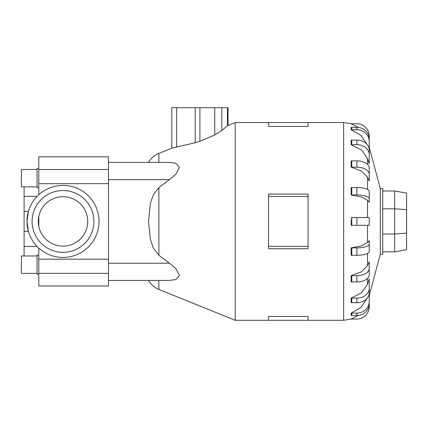 <?xml version="1.0" encoding="UTF-8"?>
<svg xmlns="http://www.w3.org/2000/svg" width="428" height="428" viewBox="0 0 428 428"><rect width="100%" height="100%" fill="white"/><g stroke="black" fill="none" stroke-linecap="round" stroke-linejoin="round"><path stroke-width="0.64" d="M24.08 255.976L24.08 246.485L37.156 246.485M37.156 196.345L24.08 196.345L24.08 186.854M37.209 196.292L38.793 194.761L38.793 156.841L108.461 156.841L108.461 162.399L169.509 162.399L176.042 163.33L179.423 167.439L176.042 174.019L169.509 179.594L158.868 187.571L153.358 194.772L150.405 203.188L148.521 221.415L150.405 239.643L153.358 248.058L158.868 255.265L169.509 263.236L176.042 268.816L179.423 275.397L176.042 279.5L169.509 280.431L108.461 280.431L108.461 263.236L169.509 263.236M93.909 221.415A30.896 30.896 0 0 0 63.012 190.519A30.896 30.896 0 0 0 32.111 221.415A30.896 30.896 0 0 0 63.012 252.311A30.896 30.896 0 0 0 93.909 221.415M24.08 246.485L24.08 231.371L28.403 231.371L26.996 221.415A36.011 36.011 0 0 1 63.012 185.404A36.011 36.011 0 0 1 99.023 221.415A36.011 36.011 0 0 1 63.012 257.426A36.011 36.011 0 0 1 26.996 221.415L28.403 211.459L24.08 211.459L24.08 196.345M108.461 259.181L38.793 259.181L38.793 248.069L37.209 246.539M87.729 221.415A24.717 24.717 0 0 1 63.012 246.132A24.717 24.717 0 0 1 38.29 221.415A24.717 24.717 0 0 1 63.012 196.698A24.717 24.717 0 0 1 87.729 221.415M37.054 186.854L21.4 186.854L21.4 169.461L37.054 169.461M38.793 187.726L37.054 187.726L37.054 168.589L38.793 168.589M37.054 273.369L21.4 273.369L21.4 255.976L37.054 255.976M38.793 274.241L37.054 274.241L37.054 255.104L38.793 255.104M148.521 162.399C150.961 158.237 154.412 155.23 158.868 153.385L171.805 148.158L195.216 142.727L199.919 141.283L214.754 134.981L221.832 130.561L227.439 125.757L235.202 122.542L235.202 320.288L268.517 320.288L268.517 316.442L308.064 316.442L308.064 320.288L268.517 320.288M369.246 240.579L369.246 244.067A12.359 3.82 180 0 1 356.882 247.887L351.779 247.887L351.779 255.291A12.359 3.82 0 0 1 351.163 255.286L351.163 247.882L361.505 245.881L367.513 242.574L369.246 240.579L369.246 247.983M367.513 265.558L369.246 261.759L369.246 274.69A12.359 7.265 0 0 1 356.882 281.956L351.779 281.956A12.359 7.265 0 0 1 351.163 281.945L351.163 275.648L361.505 271.844L367.513 265.558L367.513 253.419M367.513 284.219L369.246 278.992L369.246 292.699A12.359 9.999 0 0 1 356.882 302.698L351.779 302.698A12.359 9.999 0 0 1 351.163 302.682L351.163 298.107L361.505 292.87L367.513 284.219L367.513 278.398M380.267 254.376L382.739 254.376L382.739 188.459L380.267 188.459L380.267 254.376L369.246 295.518M308.064 196.447L308.064 248.732L268.517 248.732L268.517 194.098L308.064 194.098L308.064 196.447L268.517 196.447M369.246 295.411L369.246 306.694A12.359 12.359 0 0 1 356.882 319.053L351.779 319.053A12.359 12.359 0 0 1 351.163 319.037L358.284 315.404M369.246 290.591L369.246 301.317A12.359 11.754 180 0 1 356.882 313.071L351.779 313.071L351.779 315.479A12.359 11.754 0 0 1 351.163 315.463L351.163 313.061L360.852 307.534L366.93 298.519M351.779 225.31L369.246 225.31L369.246 217.52L351.779 217.52L351.779 225.31L351.163 225.31L351.318 219.393M406.6 209.688L406.6 193.098L394.67 190.995L394.67 208.816L406.6 209.688L406.6 249.733L394.67 251.841L394.67 234.02L406.6 233.148M382.739 234.02L394.67 234.02L394.67 208.816L382.739 208.816M382.739 190.995L394.67 190.995M382.739 251.841L394.67 251.841M228.038 125.436L228.038 107.712L171.805 107.712L171.805 148.158M308.064 246.384L268.517 246.384M308.064 126.388L308.064 122.542L268.517 122.542L268.517 126.388L308.064 126.388M367.513 200.256L361.505 196.95L351.163 194.949A12.359 3.82 0 0 1 351.779 194.943L356.882 194.943A12.359 3.82 0 0 1 369.246 198.763L369.246 202.251L367.513 200.256L367.513 217.52M369.246 194.847L369.246 202.251M351.163 194.949L351.163 187.544A12.359 3.82 180 0 1 351.779 187.539L356.882 187.539A12.359 3.82 180 0 1 369.246 191.359L369.246 198.763M367.513 177.272L361.505 170.986L351.163 167.182L351.163 160.885A12.359 7.265 180 0 1 351.779 160.875L351.779 167.177L356.882 167.177A12.359 7.265 0 0 1 369.246 174.437L369.246 181.071L367.513 177.272L367.513 189.411M367.513 158.611L361.505 149.961L351.163 144.723L351.163 140.149A12.359 9.999 180 0 1 351.779 140.138L351.779 144.712L356.882 144.712A12.359 9.999 0 0 1 369.246 154.711L369.246 163.838L367.513 158.611L367.513 164.432M366.93 144.311L360.852 135.296L351.163 129.775L351.195 127.453M358.284 127.426L351.163 123.794A12.359 12.359 0 0 1 351.779 123.778L356.882 123.778A12.359 12.359 0 0 1 369.246 136.136L369.246 147.419M351.281 161.95L351.163 167.182A12.359 7.265 0 0 1 351.779 167.177M351.779 160.875L356.882 160.875A12.359 7.265 180 0 1 369.246 168.14L369.246 174.437M351.163 144.723A12.359 9.999 0 0 1 351.779 144.712M351.779 140.138L356.882 140.138A12.359 9.999 180 0 1 369.246 150.137L369.246 154.711M351.163 129.775A12.359 11.754 0 0 1 351.779 129.759L356.882 129.759A12.359 11.754 0 0 1 369.246 141.513L369.246 152.245M351.163 127.367A12.359 11.754 180 0 1 351.779 127.351L356.882 127.351A12.359 11.754 180 0 1 369.246 139.105L369.246 141.513M351.779 315.479L356.882 315.479A12.359 11.754 0 0 0 369.246 303.725L369.246 301.317M351.779 313.071A12.359 11.754 180 0 1 351.163 313.061M369.246 288.119A12.359 9.999 180 0 1 356.882 298.118L351.779 298.118A12.359 9.999 180 0 1 351.163 298.107M369.246 268.393A12.359 7.265 180 0 1 356.882 275.659L351.779 275.659A12.359 7.265 180 0 1 351.163 275.648M351.779 255.291L356.882 255.291A12.359 3.82 0 0 0 369.246 251.471L369.246 244.067M351.779 247.887A12.359 3.82 180 0 1 351.163 247.882M351.779 217.52L351.163 217.52M108.461 162.399L108.461 263.236M24.08 231.371L24.08 211.459M38.793 216.456L38.793 226.375M38.793 259.181L38.793 285.995L108.461 285.995L108.461 280.431M158.868 187.571L158.868 255.265M158.868 280.431L158.868 289.446L235.202 320.288M367.513 225.31L367.513 242.574M351.377 123.783L343.636 122.542L343.636 320.288L351.377 319.047M227.439 125.757L227.439 107.712M221.832 130.561L221.832 107.712M214.754 134.981L214.754 107.712M199.919 141.283L199.919 107.712M195.216 142.727L195.216 107.712M176.657 146.9L176.657 107.712M351.779 187.539L351.779 194.943M356.882 187.539L356.882 194.943M356.882 160.875L356.882 167.177M356.882 140.138L356.882 144.712M351.779 127.351L351.779 129.759M356.882 127.351L356.882 129.759M356.882 313.071L356.882 315.479M351.779 298.118L351.779 302.698M356.882 298.118L356.882 302.698M351.779 275.659L351.779 281.956M356.882 275.659L356.882 281.956M356.882 247.887L356.882 255.291M356.882 217.52L356.882 225.31M108.461 179.594L169.509 179.594M158.868 153.385L158.868 162.399M108.461 183.649L38.793 183.649M108.461 169.504L38.793 169.504M108.461 273.332L38.793 273.332M308.064 320.288L343.636 320.288M235.202 122.542L268.517 122.542M308.064 122.542L343.636 122.542M380.267 188.459L369.246 147.318M148.521 280.431C150.961 284.593 154.412 287.6 158.868 289.446"/></g></svg>
